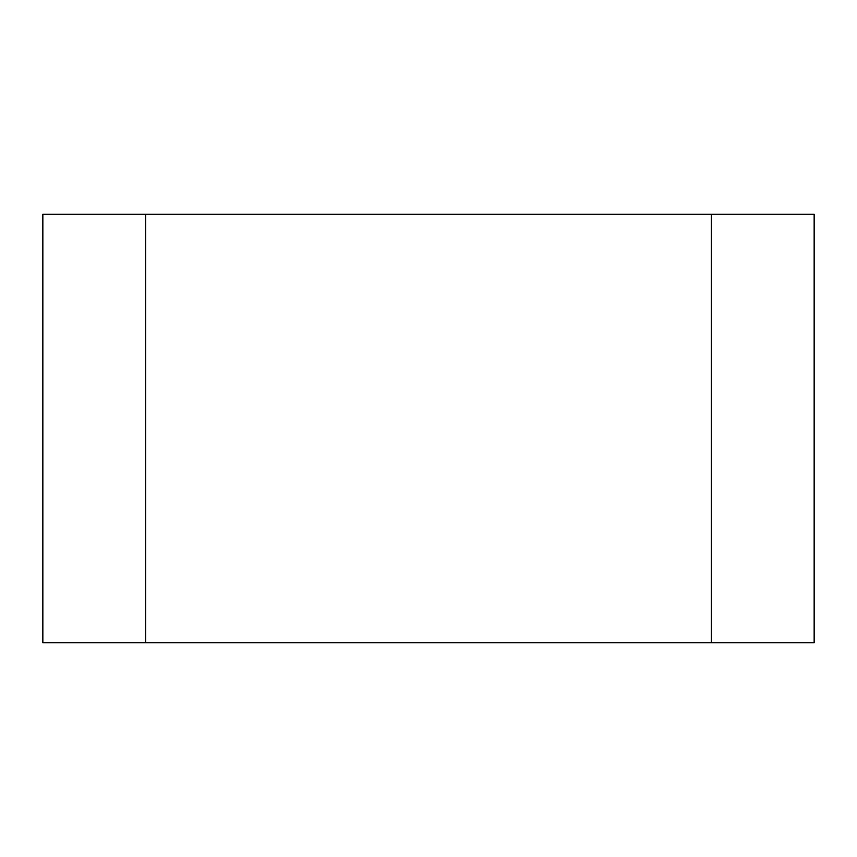<?xml version="1.0" encoding="UTF-8"?>
<svg xmlns="http://www.w3.org/2000/svg" width="857" height="857" viewBox="0 0 857 857"><rect width="100%" height="100%" fill="white"/><g stroke="black" fill="none" stroke-linecap="round" stroke-linejoin="round"><path stroke-width="1.29" d="M711.31 214.25L145.69 214.25L145.69 642.75L814.15 642.75L814.15 214.25L711.31 214.25L711.31 642.75M145.69 214.25L42.85 214.25L42.85 642.75L145.69 642.75"/></g></svg>
